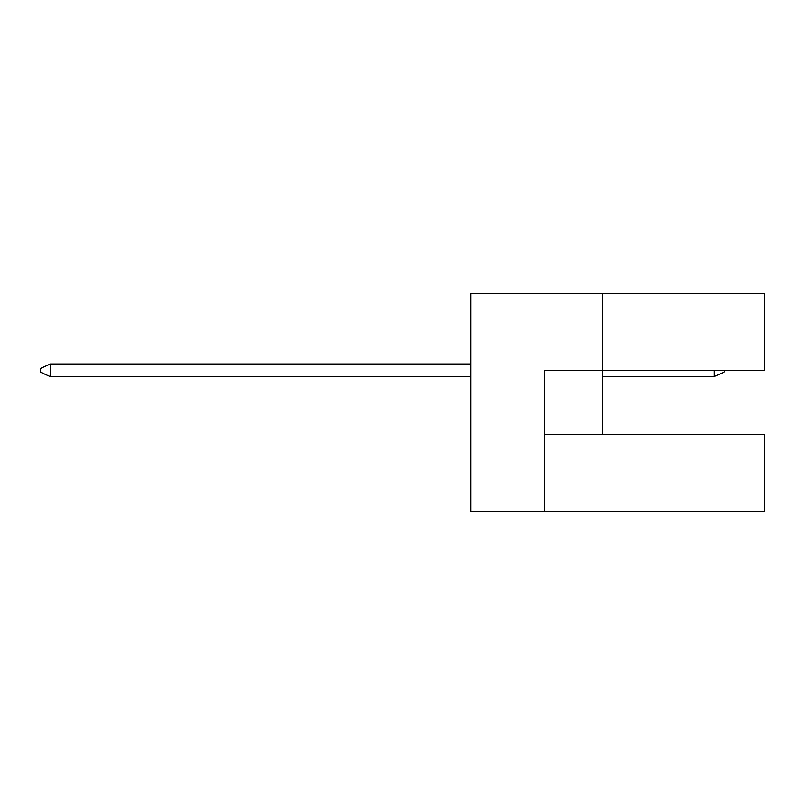 <?xml version="1.0" encoding="UTF-8"?>
<svg xmlns="http://www.w3.org/2000/svg" width="805" height="805" viewBox="0 0 805 805"><rect width="100%" height="100%" fill="white"/><g stroke="black" fill="none" stroke-linecap="round" stroke-linejoin="round"><path stroke-width="1.21" d="M602.623 293.573L470.895 293.573L470.895 511.427L544.361 511.427L544.361 370.33L764.75 370.33L764.75 293.573L602.623 293.573L602.623 434.67L544.361 434.67M602.623 434.67L764.75 434.67L764.75 511.427L544.361 511.427M724.218 370.33L724.218 372.101L714.085 376.66L602.623 376.66M470.895 363.991L50.383 363.991L50.383 376.66L470.895 376.66M714.085 376.66L714.085 370.33M50.383 376.66L40.25 372.101L40.25 368.559L50.383 363.991"/></g></svg>
